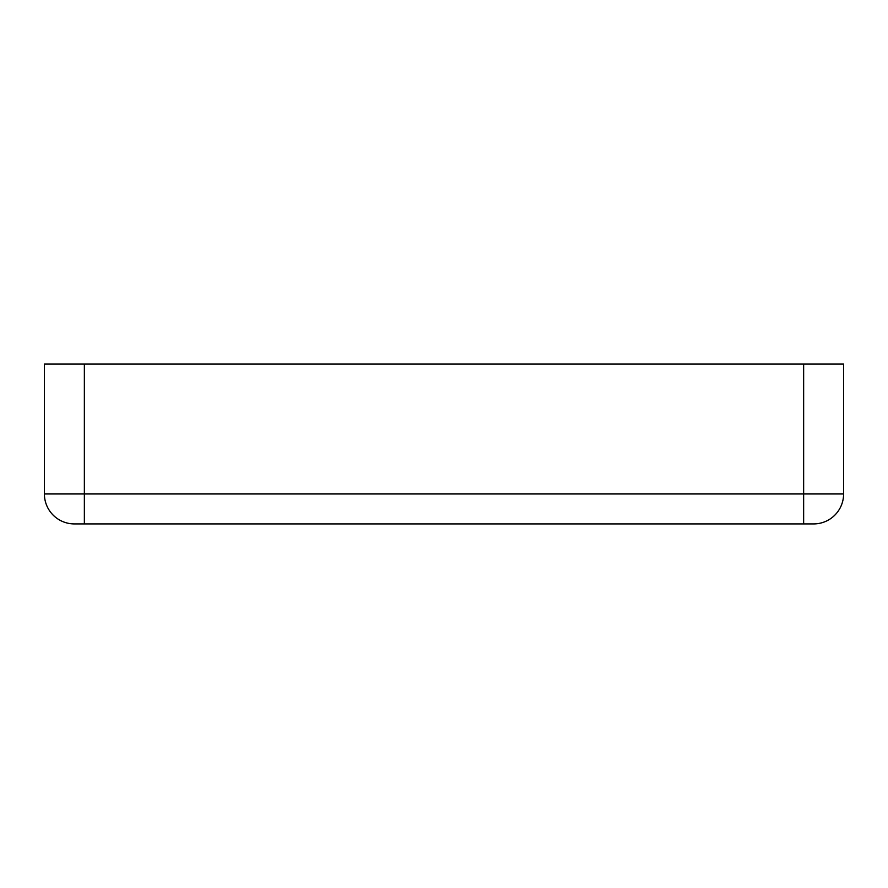 <?xml version="1.0" encoding="UTF-8"?>
<svg xmlns="http://www.w3.org/2000/svg" width="888" height="888" viewBox="0 0 888 888"><rect width="100%" height="100%" fill="white"/><g stroke="black" fill="none" stroke-linecap="round" stroke-linejoin="round"><path stroke-width="1.33" d="M803.64 523.92L813.63 523.92A29.97 29.97 0 0 0 843.6 493.95L843.6 364.08L803.64 364.08L803.64 493.95L84.36 493.95L84.36 523.92L803.64 523.92L803.64 493.95L843.6 493.95A29.97 29.97 0 0 1 813.63 523.92M74.37 523.92A29.97 29.97 0 0 1 44.4 493.95L84.36 493.95L84.36 364.08L44.4 364.08L44.4 493.95A29.97 29.97 0 0 0 74.37 523.92L84.36 523.92M84.36 364.08L803.64 364.08"/></g></svg>
